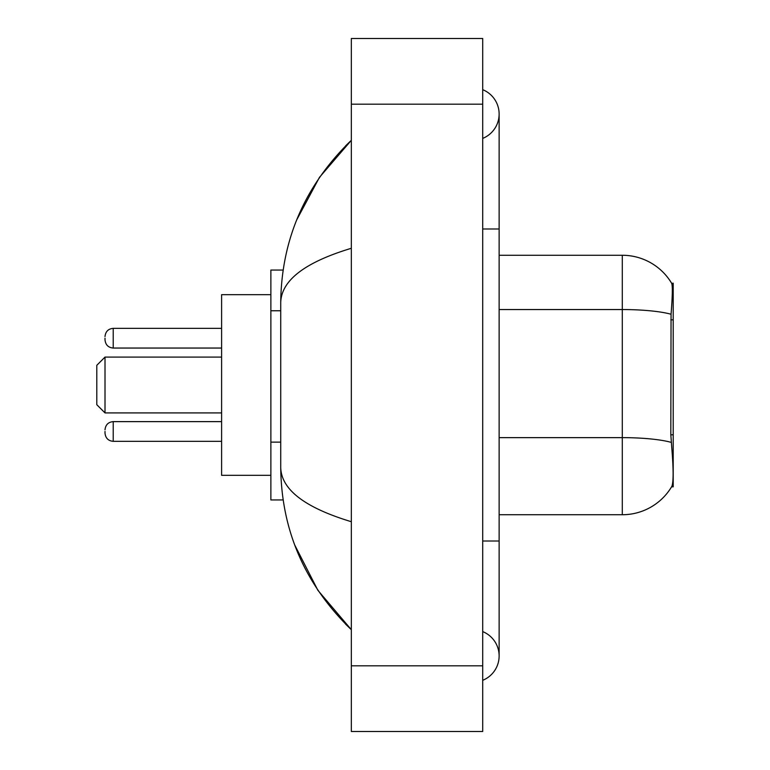 <?xml version="1.0" encoding="UTF-8"?>
<svg xmlns="http://www.w3.org/2000/svg" width="770" height="770" viewBox="0 0 770 770"><rect width="100%" height="100%" fill="white"/><g stroke="black" fill="none" stroke-linecap="round" stroke-linejoin="round"><path stroke-width="1.16" d="M673.201 434.781L670.824 434.781L671.873 449.045C673.529 469.613 673.529 482.039 671.873 486.322L671.584 486.813L673.201 486.813L673.201 283.187L671.71 283.389A57.48 57.48 0 0 0 622.295 255.265A57.48 57.48 0 0 1 671.584 283.187A57.48 57.48 0 0 0 622.295 255.265L499.133 255.265M283.119 270.049L270.867 270.049L270.867 499.951L283.119 499.951M482.713 541.012L499.133 541.012L499.133 114.037A26.276 26.276 0 0 1 482.713 138.398A26.276 26.276 0 0 0 482.713 89.686A26.276 26.276 0 0 1 499.133 114.037A26.276 26.276 0 0 0 482.713 89.686A26.276 26.276 0 0 1 499.133 114.037M482.713 680.314A26.276 26.276 0 0 0 482.713 631.602A26.276 26.276 0 0 1 482.713 680.314A26.276 26.276 0 0 0 499.133 655.963A26.276 26.276 0 0 1 482.713 680.314M351.332 248.286C304.891 262.291 281.348 280.376 280.723 302.562L280.723 467.438C281.243 489.547 304.785 507.642 351.332 521.713M351.332 731.5L482.713 731.5L482.713 38.5L351.332 38.5L351.332 731.5M280.723 302.562C281.425 239.412 304.958 185.329 351.332 140.313L319.463 177.35L296.71 219.893M294.717 544.977L317.885 590.311L351.332 629.687C304.958 584.671 281.425 530.588 280.723 467.438M671.873 486.322A57.48 57.48 0 0 1 622.295 514.735L499.133 514.735M670.824 434.781L671.055 314.247C672.479 296.383 672.701 286.103 671.71 283.389A57.48 57.48 0 0 0 622.295 255.265L622.295 309.55L499.133 309.55M105.009 431.469L105.009 433.115L105.009 431.469M105.009 338.194L105.009 339.839L105.009 338.194M105.009 412.913L105.009 357.088L96.799 365.298L96.799 404.702L105.009 412.913L221.606 412.913M270.867 294.679L221.606 294.679L221.606 475.321L270.867 475.321M673.201 319.829L670.824 319.829M280.723 310.762L270.867 310.762M280.723 442.134L270.867 442.134M482.713 228.988L499.133 228.988M351.332 665.809L482.713 665.809M351.332 104.191L482.713 104.191M622.295 514.735L622.295 309.55A57.48 9.981 180 0 1 671.055 314.247M671.238 442.384A57.48 9.981 180 0 0 622.295 437.639L499.133 437.639M105.009 429.833C105.538 424.799 108.281 422.066 113.219 421.623L113.219 441.325L221.606 441.325M221.606 328.347L113.219 328.347L113.219 348.05C108.281 347.607 105.538 344.873 105.009 339.839M499.133 541.012L499.133 655.963M351.332 140.313L345.624 145.828M351.332 629.687L345.624 624.172M113.219 421.623L221.606 421.623M113.219 441.325C108.281 440.883 105.538 438.149 105.009 433.115M113.219 348.05L221.606 348.05M113.219 328.347C108.281 328.79 105.538 331.524 105.009 336.557M105.009 357.088L221.606 357.088"/></g></svg>
